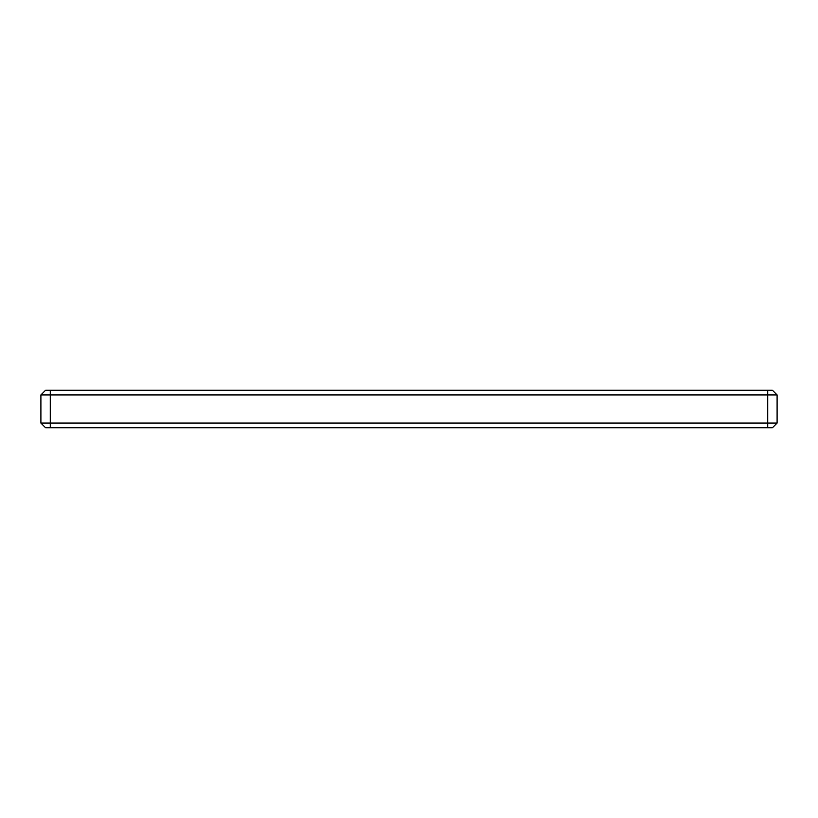 <?xml version="1.0" encoding="UTF-8"?>
<svg xmlns="http://www.w3.org/2000/svg" width="818" height="818" viewBox="0 0 818 818"><rect width="100%" height="100%" fill="white"/><g stroke="black" fill="none" stroke-linecap="round" stroke-linejoin="round"><path stroke-width="1.23" d="M45.593 427.773L772.407 427.773L777.1 423.08L777.1 394.92L40.9 394.92L45.593 390.227L767.713 390.227L767.713 423.08L40.9 423.08L45.593 427.773M40.9 423.08L40.9 394.92M767.713 427.773L767.713 423.08L777.1 423.08M767.713 390.227L772.407 390.227L777.1 394.92M50.287 427.773L50.287 390.227"/></g></svg>
